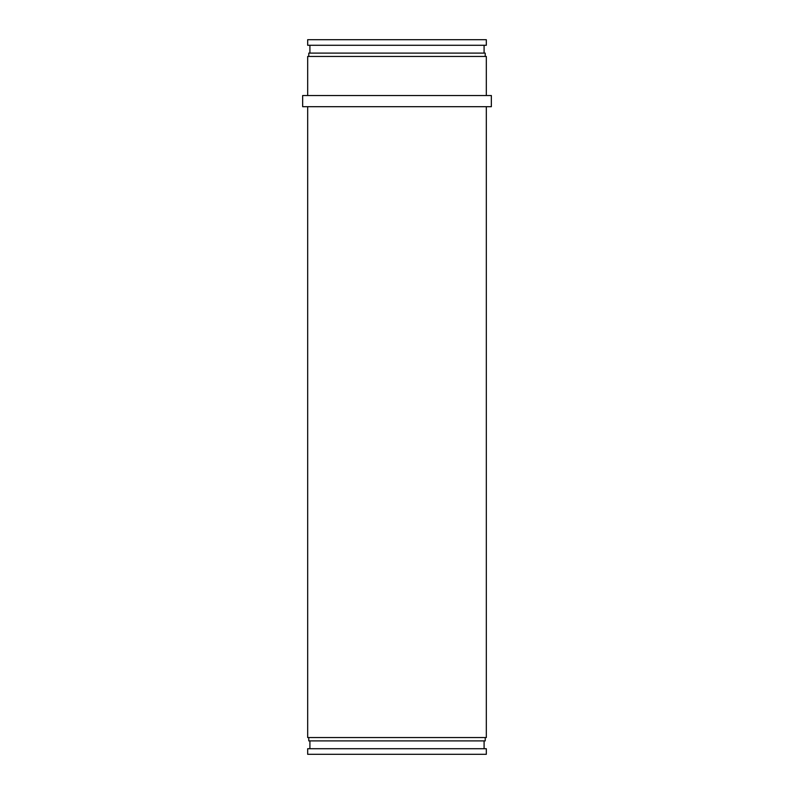 <?xml version="1.0" encoding="UTF-8"?>
<svg xmlns="http://www.w3.org/2000/svg" width="794" height="794" viewBox="0 0 794 794"><rect width="100%" height="100%" fill="white"/><g stroke="black" fill="none" stroke-linecap="round" stroke-linejoin="round"><path stroke-width="1.19" d="M307.675 754.3L486.325 754.3L486.325 748.722L307.675 748.722L307.675 754.3M484.092 748.722L484.092 740.901M309.908 748.722L309.908 740.901M308.787 737.547L308.787 740.901L485.213 740.901L485.213 737.547M307.675 106.694L307.675 737.547L486.325 737.547L486.325 106.694M302.653 106.694L491.347 106.694L491.347 95.528L302.653 95.528L302.653 106.694M486.325 95.528L486.325 56.453L307.675 56.453L307.675 95.528M485.213 56.453L485.213 53.099L308.787 53.099L308.787 56.453M484.092 53.099L484.092 45.278M309.908 53.099L309.908 45.278M307.675 45.278L486.325 45.278L486.325 39.7L307.675 39.7L307.675 45.278"/></g></svg>
